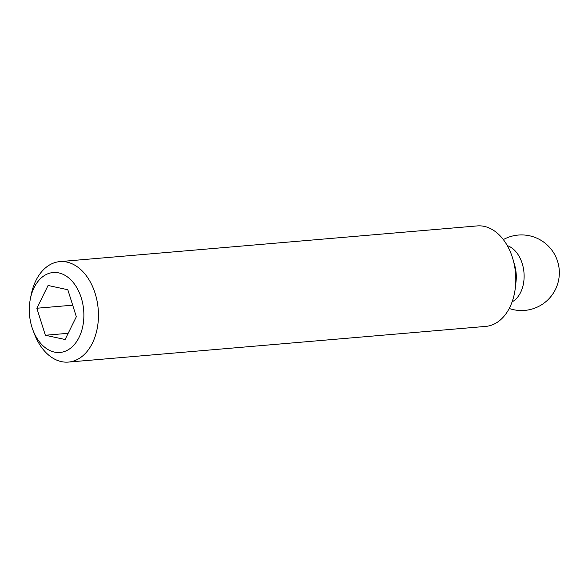 <?xml version="1.0" encoding="UTF-8"?>
<svg xmlns="http://www.w3.org/2000/svg" width="588" height="588" viewBox="0 0 588 588"><rect width="100%" height="100%" fill="white"/><g stroke="black" fill="none" stroke-linecap="round" stroke-linejoin="round"><path stroke-width="0.88" d="M30.319 299.071L31.127 294.978A50.421 34.163 85.1 0 1 59.851 261.609A50.421 34.163 85.1 0 1 98.181 308.935A50.421 34.163 85.1 0 1 68.443 362.083A50.421 34.163 85.1 0 1 34.471 334.08L32.979 330.184A40.109 27.173 85.1 0 1 31.95 327.222A40.109 27.173 85.1 0 1 30.319 299.071A40.109 27.173 85.1 0 1 70.42 279.432A40.109 27.173 85.1 0 1 75.83 342.723A40.109 27.173 85.1 0 1 32.979 330.184M67.818 289.73L76.337 316.741L65.106 339.504L45.364 335.256L36.846 308.244L48.076 285.481L67.818 289.73M68.164 333.308L45.364 335.256M507.304 245.622A29.407 19.926 85.1 0 1 523.967 272.523A29.407 19.926 85.1 0 1 512.111 301.857M59.851 261.609L477.206 225.917A50.421 34.163 85.1 0 1 512.949 259.212L514.625 265.004A29.407 19.926 85.1 0 1 516.036 281.512L515.367 287.51A50.421 34.163 85.1 0 1 485.798 326.391L68.443 362.083M512.949 259.212A50.421 34.163 85.1 0 1 515.367 287.51M72.692 305.179L36.846 308.244M509.223 308.487A37.816 37.816 0 0 0 559.203 269.51A37.816 37.816 0 0 0 503.328 239.588"/></g></svg>
